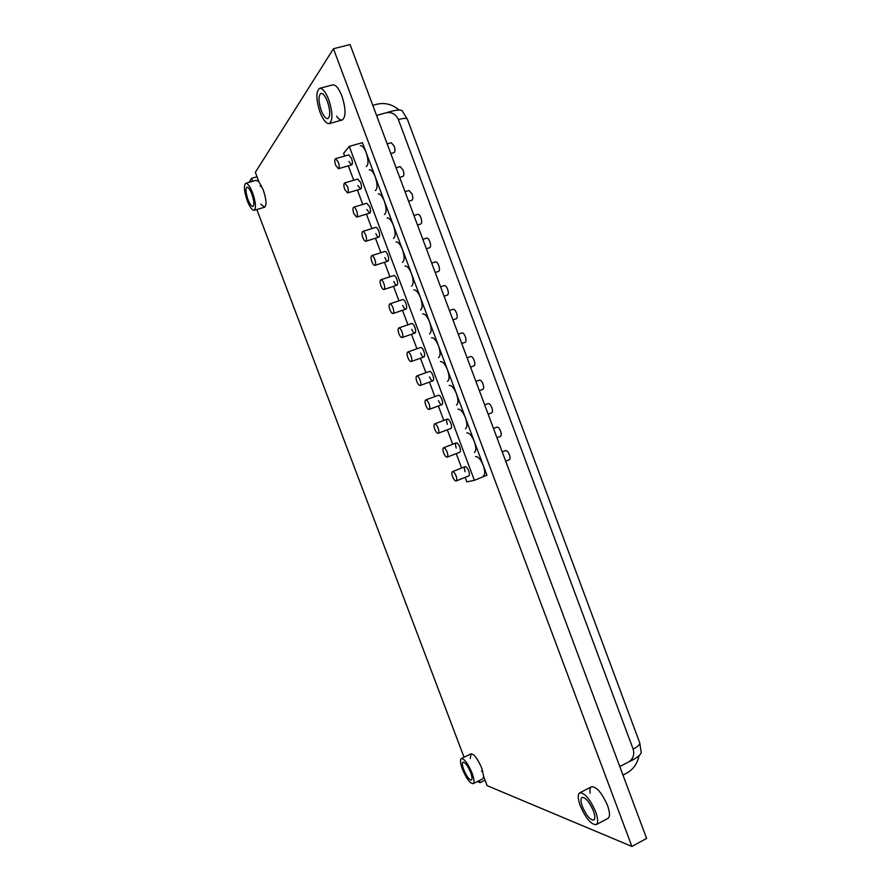 <?xml version="1.0" encoding="UTF-8"?>
<svg xmlns="http://www.w3.org/2000/svg" width="891" height="891" viewBox="0 0 891 891"><rect width="100%" height="100%" fill="white"/><g stroke="black" fill="none" stroke-linecap="round" stroke-linejoin="round"><path stroke-width="1.34" d="M360.309 145.623C362.269 145.433 364.23 147.795 366.212 152.695C368.573 160.157 368.584 164.779 366.246 166.561C368.584 164.779 368.573 160.157 366.212 152.695C364.23 147.795 362.269 145.433 360.309 145.623M590.12 793.179C589.619 789.727 590.076 787.588 591.468 786.775C596.558 786.608 601.904 792.845 607.528 805.475C609.99 812.481 610.135 816.769 607.974 818.372L596.202 824.632C591.112 824.654 585.799 818.372 580.264 805.776C577.78 798.759 577.602 794.46 579.718 792.867C584.708 792.756 590.02 799.049 595.645 811.734C598.117 818.762 598.307 823.061 596.202 824.632M319.613 88.343C322.564 88.098 325.605 91.873 328.734 99.669C332.822 112.6 332.967 120.575 329.18 123.604C326.195 123.838 323.143 120.073 320.036 112.288C315.937 99.48 315.804 91.506 319.613 88.343L332.744 84.879C335.773 84.612 338.836 88.365 341.955 96.139C345.998 109.014 346.076 116.977 342.177 120.029C340.529 120.396 338.68 119.116 336.642 116.186M475.571 456.615C478.111 456.359 480.672 459.299 483.256 465.414C485.183 471.15 485.194 474.68 483.301 476.028C485.194 474.68 485.183 471.15 483.256 465.414C480.672 459.299 478.111 456.359 475.571 456.615M466.795 432.915C469.29 432.67 471.807 435.554 474.335 441.58C476.284 447.427 476.295 451.035 474.357 452.405C476.295 451.035 476.284 447.427 474.335 441.58C471.807 435.554 469.29 432.67 466.795 432.915M457.996 409.192C460.458 408.947 462.919 411.776 465.403 417.701C467.385 423.671 467.385 427.357 465.414 428.76C467.385 427.357 467.385 423.671 465.403 417.701C462.919 411.776 460.458 408.947 457.996 409.192M449.187 385.424C451.603 385.179 454.02 387.964 456.448 393.789C458.464 399.881 458.475 403.645 456.459 405.082C458.475 403.645 458.464 399.881 456.448 393.789C454.02 387.964 451.603 385.179 449.187 385.424M440.366 361.612C442.738 361.378 445.11 364.118 447.482 369.832C449.543 376.069 449.543 379.911 447.494 381.37C449.543 379.911 449.543 376.069 447.482 369.832C445.11 364.118 442.738 361.378 440.366 361.612M431.534 337.767C433.85 337.533 436.178 340.228 438.506 345.853C440.6 352.212 440.6 356.133 438.506 357.625C440.6 356.133 440.6 352.212 438.506 345.853C436.178 340.228 433.85 337.533 431.534 337.767M422.679 313.888C424.951 313.654 427.235 316.305 429.518 321.829C431.634 328.322 431.634 332.332 429.518 333.858C431.634 332.332 431.634 328.322 429.518 321.829C427.235 316.305 424.951 313.654 422.679 313.888M413.814 289.965C416.041 289.742 418.28 292.337 420.519 297.772C422.668 304.399 422.668 308.498 420.507 310.057C422.668 308.498 422.668 304.399 420.519 297.772C418.28 292.337 416.041 289.742 413.814 289.965M404.937 266.008C407.12 265.785 409.303 268.347 411.497 273.682C413.691 280.442 413.68 284.619 411.497 286.223C413.68 284.619 413.691 280.442 411.497 273.682C409.303 268.347 407.12 265.785 404.937 266.008M396.038 242.007C398.177 241.784 400.315 244.312 402.465 249.558C404.692 256.452 404.692 260.718 402.465 262.355C404.692 260.718 404.692 256.452 402.465 249.558C400.315 244.312 398.177 241.784 396.038 242.007M387.128 217.972C389.222 217.76 391.316 220.233 393.421 225.401C395.682 232.428 395.682 236.783 393.432 238.454C395.682 236.783 395.682 232.428 393.421 225.401C391.316 220.233 389.222 217.76 387.128 217.972M378.207 193.893C380.257 193.692 382.306 196.12 384.366 201.199C386.661 208.371 386.661 212.815 384.377 214.519C386.661 212.815 386.661 208.371 384.366 201.199C382.306 196.12 380.257 193.692 378.207 193.893M369.264 169.769C371.269 169.58 373.273 171.974 375.289 176.964C377.628 184.281 377.628 188.814 375.323 190.563C377.628 188.814 377.628 184.281 375.289 176.964C373.273 171.974 371.269 169.58 369.264 169.769M245.738 183.29C247.72 183.212 250.003 186.386 252.576 192.801C255.795 202.435 256.318 208.271 254.135 210.321C252.142 210.387 249.859 207.213 247.297 200.82C244.078 191.253 243.555 185.406 245.738 183.29L256.285 180.283L258.936 181.797L263.179 189.738C266.376 199.339 266.843 205.175 264.594 207.235L260.796 204.173M470.303 758.586L470.994 753.875C474.135 754.009 477.743 758.809 481.797 768.276L483.69 776.507L487.143 785.65L631.886 846.45L333.457 48.738L255.349 172.319L258.936 181.797M482.621 770.693L481.441 771.272M479.269 780.616L480.037 782.666L477.387 781.552M485.072 780.16L480.037 782.666M464.055 757.261L256.842 209.519M257.042 176.774L251.54 178.345L249.012 182.354M252.665 181.307L251.54 178.345M261.486 185.84L260.094 186.241M631.886 846.45L646.621 838.42L350.074 44.55L333.457 48.738M463.777 769.713C462.251 765.492 462.006 762.974 463.008 762.15C465.213 762.284 467.764 765.737 470.66 772.519C472.174 776.752 472.43 779.269 471.428 780.082C469.201 779.926 466.65 776.473 463.777 769.713M472.063 773.087C474.179 779.012 474.547 782.543 473.132 783.668C470.014 783.445 466.439 778.611 462.418 769.167C460.291 763.253 459.934 759.722 461.349 758.575C464.434 758.742 467.998 763.587 472.063 773.087M483.69 776.507L482.788 778.857L473.132 783.668M321.25 110.529C318.332 101.374 318.221 95.671 320.938 93.421C323.054 93.254 325.237 95.95 327.465 101.518C330.383 110.729 330.483 116.431 327.777 118.603C325.649 118.781 323.478 116.086 321.25 110.529M582.413 806.611C580.642 801.599 580.509 798.525 582.023 797.389C585.599 797.322 589.385 801.811 593.395 810.866C595.166 815.889 595.299 818.952 593.796 820.076C590.165 820.099 586.378 815.61 582.413 806.611M248.043 199.695C245.738 192.857 245.37 188.68 246.93 187.177C248.344 187.121 249.97 189.382 251.808 193.971C254.113 200.843 254.481 205.008 252.921 206.478C251.496 206.523 249.87 204.262 248.043 199.695M338.29 162.073C339.438 165.648 339.493 167.853 338.435 168.689L335.673 165.281C334.526 161.716 334.481 159.5 335.539 158.654L338.29 162.073M387.184 143.885L391.272 142.716L394.134 146.024C395.236 149.543 395.203 151.748 394.011 152.617L390.793 153.542M456.058 475.905C456.994 478.645 457.027 480.327 456.17 480.951C455 481.051 453.809 479.625 452.572 476.696C451.648 473.956 451.603 472.263 452.461 471.64C453.63 471.539 454.833 472.965 456.058 475.905M502.257 451.937L505.654 450.59C506.923 450.445 508.171 451.826 509.385 454.7C510.287 457.406 510.253 459.088 509.296 459.756L505.709 461.182M447.082 451.971C448.028 454.778 448.062 456.504 447.193 457.139C446.046 457.228 444.865 455.836 443.662 452.951C442.716 450.144 442.682 448.429 443.551 447.783C444.698 447.694 445.879 449.086 447.082 451.971M493.48 428.46L496.933 427.123C498.18 426.978 499.405 428.326 500.597 431.166C501.51 433.928 501.477 435.643 500.508 436.323L496.944 437.715M438.094 428.014C439.051 430.876 439.085 432.636 438.194 433.282C437.069 433.382 435.922 432.012 434.741 429.172C433.772 426.31 433.739 424.55 434.63 423.893C435.755 423.804 436.902 425.174 438.094 428.014M484.704 404.948L488.201 403.623C489.426 403.478 490.629 404.804 491.799 407.599C492.723 410.417 492.69 412.177 491.698 412.856L488.157 414.215M429.083 404.013C430.063 406.942 430.097 408.735 429.195 409.403C428.081 409.492 426.956 408.145 425.798 405.36C424.818 402.442 424.784 400.638 425.698 399.97C426.789 399.87 427.925 401.228 429.083 404.013M475.905 381.404L479.458 380.078C480.661 379.945 481.842 381.248 482.989 383.988C483.924 386.872 483.891 388.665 482.877 389.367L479.369 390.67M420.062 379.978C421.064 382.963 421.098 384.801 420.173 385.48C419.093 385.58 417.979 384.255 416.843 381.504C415.852 378.53 415.819 376.693 416.743 376.002C417.823 375.913 418.926 377.238 420.062 379.978M467.096 357.814L470.704 356.511C471.885 356.378 473.032 357.659 474.157 360.354C475.115 363.294 475.081 365.121 474.045 365.833L470.571 367.103M411.041 355.91C412.043 358.962 412.076 360.833 411.141 361.534C410.083 361.623 408.991 360.32 407.878 357.625C406.864 354.585 406.831 352.713 407.777 352.001C408.835 351.912 409.916 353.215 411.041 355.91M458.275 334.192L461.928 332.9C463.086 332.766 464.222 334.025 465.325 336.675C466.294 339.683 466.26 341.543 465.202 342.278L461.75 343.503M401.986 331.808C403.022 334.916 403.055 336.831 402.097 337.544C401.05 337.633 399.992 336.353 398.901 333.702C397.876 330.606 397.832 328.69 398.8 327.966C399.836 327.877 400.894 329.158 401.986 331.808M449.432 310.536L453.151 309.255C454.276 309.121 455.39 310.358 456.47 312.964C457.462 316.027 457.417 317.931 456.348 318.688L452.918 319.88M392.931 307.673C393.978 310.836 394.011 312.797 393.042 313.521C392.018 313.61 390.971 312.351 389.913 309.756C388.866 306.582 388.832 304.633 389.801 303.887C390.815 303.798 391.862 305.056 392.931 307.673M440.577 286.835L444.353 285.565C445.467 285.443 446.547 286.657 447.605 289.219C448.607 292.348 448.563 294.297 447.482 295.055L444.086 296.213M383.854 283.494C384.923 286.735 384.957 288.729 383.976 289.475C382.974 289.564 381.949 288.316 380.903 285.766C379.844 282.525 379.8 280.531 380.791 279.774C381.793 279.696 382.807 280.932 383.854 283.494M431.712 263.101L435.543 261.854C436.623 261.731 437.693 262.923 438.728 265.44C439.742 268.637 439.709 270.619 438.595 271.399L435.231 272.512M374.777 259.281C375.857 262.589 375.891 264.616 374.888 265.384C373.908 265.473 372.906 264.248 371.881 261.731C370.801 258.435 370.767 256.408 371.77 255.628C372.75 255.539 373.741 256.764 374.777 259.281M422.835 239.334L426.711 238.097C427.78 237.975 428.816 239.156 429.83 241.628C430.876 244.88 430.832 246.907 429.707 247.709L426.366 248.789M365.678 235.035C366.769 238.398 366.814 240.481 365.8 241.261C364.842 241.35 363.862 240.147 362.849 237.674C361.757 234.311 361.713 232.239 362.737 231.437C363.684 231.359 364.664 232.551 365.678 235.035M413.947 215.522L417.868 214.308C418.915 214.185 419.939 215.344 420.931 217.783C421.989 221.102 421.944 223.173 420.797 223.986L417.489 225.022M356.556 210.744C357.67 214.185 357.714 216.301 356.69 217.103L353.805 213.573C352.691 210.153 352.647 208.026 353.682 207.213C354.618 207.135 355.576 208.316 356.556 210.744M405.037 191.688L409.025 190.474L412.01 193.893C413.079 197.29 413.045 199.395 411.887 200.23L408.601 201.232M347.434 186.431C348.57 189.928 348.615 192.1 347.568 192.913L344.75 189.449C343.614 185.952 343.57 183.78 344.617 182.956L347.434 186.431M396.116 167.798L400.148 166.617L403.077 169.981C404.169 173.433 404.124 175.583 402.955 176.44L399.703 177.409M348.815 161.494L351.611 164.88C352.691 164.033 352.669 161.828 351.522 158.264L348.737 154.878L335.539 158.654M456.17 480.951L468.755 475.928C469.635 475.304 469.624 473.611 468.699 470.882C467.463 467.953 466.26 466.55 465.069 466.65C464.189 467.285 464.2 468.978 465.124 471.707M447.193 457.139L459.823 452.205C460.725 451.559 460.703 449.844 459.767 447.048C458.553 444.163 457.373 442.782 456.203 442.894C455.301 443.54 455.323 445.266 456.259 448.05M438.194 433.282L450.868 428.448C451.793 427.78 451.77 426.032 450.813 423.18C449.632 420.352 448.474 418.982 447.327 419.093C446.402 419.761 446.424 421.521 447.382 424.361M438.483 400.638C439.642 403.423 440.778 404.759 441.914 404.659C442.849 403.979 442.827 402.186 441.858 399.268C440.7 396.495 439.553 395.147 438.428 395.259L425.698 399.97M429.573 376.882C430.709 379.622 431.823 380.936 432.937 380.825C433.884 380.134 433.872 378.307 432.881 375.334C431.745 372.594 430.631 371.28 429.529 371.391L416.743 376.002M420.652 353.092C421.766 355.776 422.869 357.068 423.949 356.968C424.918 356.266 424.896 354.395 423.893 351.355C422.791 348.671 421.688 347.379 420.608 347.479L407.777 352.001M411.72 329.269C412.811 331.909 413.881 333.178 414.95 333.078C415.93 332.354 415.919 330.438 414.894 327.342C413.814 324.703 412.733 323.433 411.675 323.533L398.8 327.966M402.777 305.401C403.846 307.996 404.893 309.244 405.94 309.155C406.942 308.409 406.92 306.459 405.884 303.296C404.815 300.701 403.768 299.454 402.721 299.554L389.801 303.887M393.822 281.511C394.858 284.062 395.894 285.287 396.918 285.187C397.932 284.429 397.909 282.447 396.863 279.217C395.816 276.667 394.78 275.43 393.766 275.531L380.791 279.774M384.845 257.577C385.87 260.083 386.872 261.286 387.875 261.197C388.91 260.428 388.888 258.39 387.819 255.093C386.794 252.587 385.781 251.385 384.789 251.474L371.77 255.628M375.857 233.609C376.86 236.07 377.851 237.262 378.831 237.173C379.878 236.382 379.856 234.3 378.764 230.947C377.762 228.475 376.77 227.294 375.802 227.383L362.737 231.437M366.858 209.608L369.765 213.105C370.823 212.292 370.801 210.176 369.698 206.757L366.791 203.248L353.682 207.213M357.848 185.562L360.688 189.015C361.768 188.179 361.746 186.019 360.621 182.532L357.77 179.08L344.617 182.956M474.391 480.305L349.25 146.391L362.448 142.649L486.943 475.259L474.391 480.305L466.839 481.886L465.147 477.376M349.25 146.391L343.625 153.33L344.65 156.048M348.314 165.826L353.738 180.272M357.38 189.995L362.804 204.462M366.435 214.13L371.859 228.608M375.467 238.22L380.903 252.721M384.489 262.288L389.924 276.789M393.499 286.323L398.945 300.824M402.498 310.313L407.933 324.814M411.486 334.281L416.921 348.782M420.463 358.215L425.898 372.694M429.417 382.105L434.853 396.584M438.372 405.973L443.796 420.429M447.304 429.807L452.717 444.241M456.237 453.608L461.638 468.009M633.145 749.119C637.789 746.636 639.983 744.52 639.727 742.749L641.264 752.739C639.927 755.646 635.717 758.72 628.623 761.972C633.167 758.987 634.67 754.699 633.145 749.119L398.355 119.528C395.771 114.115 391.762 111.854 386.315 112.745L376.559 115.44M628.623 761.972L619.768 766.538M639.025 755.824C637.31 763.732 633.211 769.501 626.718 773.121L622.965 775.07M399.023 109.949C392.196 104.28 384.834 102.376 376.949 104.225L372.794 105.361M386.315 112.745C394.1 110.284 399.302 109.526 401.941 110.473L407.421 119.338M398.355 119.528C403.523 118.158 406.519 118.035 407.354 119.171L639.649 742.537M470.994 753.875L461.349 758.575M342.177 120.029L329.18 123.604M591.468 786.775L579.718 792.867M264.594 207.235L254.135 210.321M338.435 168.689L351.611 164.88M452.461 471.64L465.069 466.65M443.551 447.783L456.203 442.894M434.63 423.893L447.327 419.093M429.195 409.403L441.914 404.659M420.173 385.48L432.937 380.825M411.141 361.534L423.949 356.968M402.097 337.544L414.95 333.078M393.042 313.521L405.94 309.155M383.976 289.475L396.918 285.187M374.888 265.384L387.875 261.197M365.8 241.261L378.831 237.173M356.69 217.103L369.765 213.105M347.568 192.913L360.688 189.015"/></g></svg>
